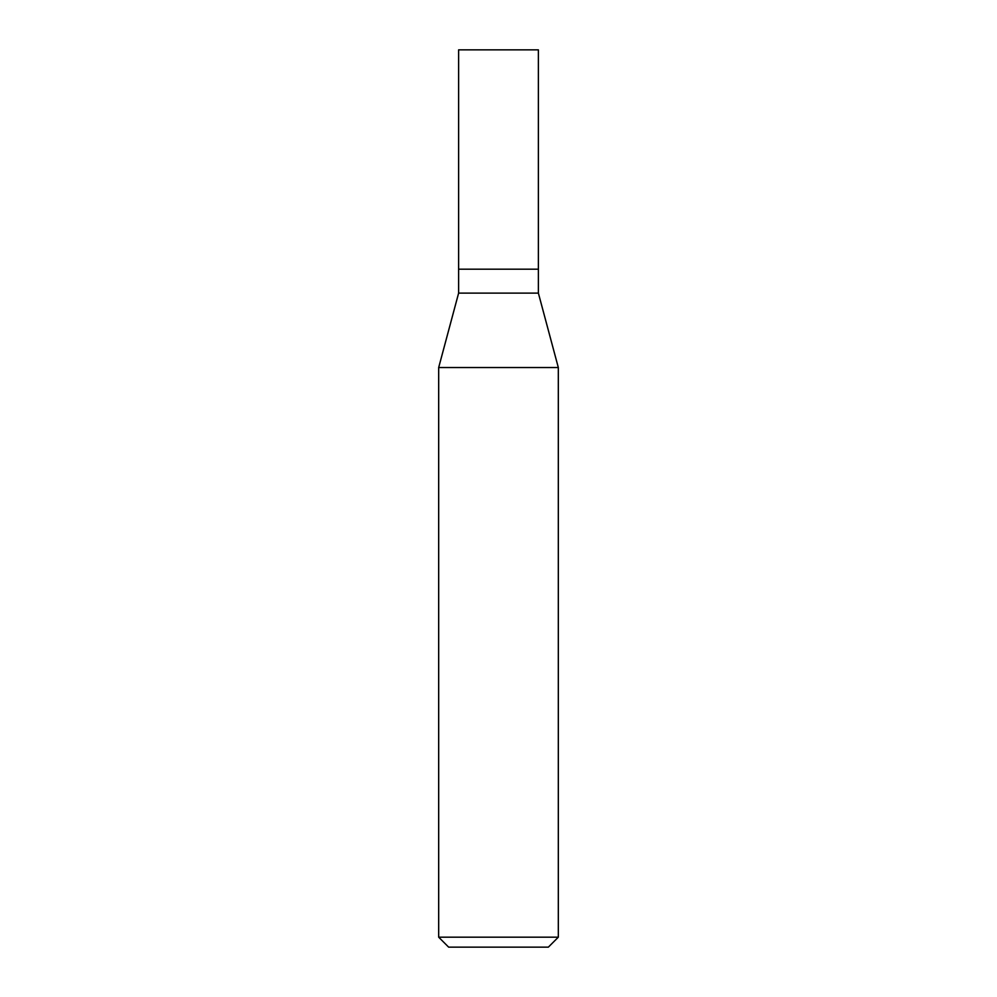 <?xml version="1.0" encoding="UTF-8"?>
<svg xmlns="http://www.w3.org/2000/svg" width="997" height="997" viewBox="0 0 997 997"><rect width="100%" height="100%" fill="white"/><g stroke="black" fill="none" stroke-linecap="round" stroke-linejoin="round"><path stroke-width="1.5" d="M458.62 269.19L458.62 293.118L538.38 293.118L538.38 49.85L458.62 49.85L458.62 269.19L538.38 269.19L458.62 269.19L458.62 49.85M538.38 293.118L558.32 367.532L438.68 367.532L458.62 293.118M558.32 937.18L548.35 947.15L448.65 947.15L438.68 937.18L558.32 937.18L558.32 367.532M438.68 937.18L438.68 367.532"/></g></svg>
